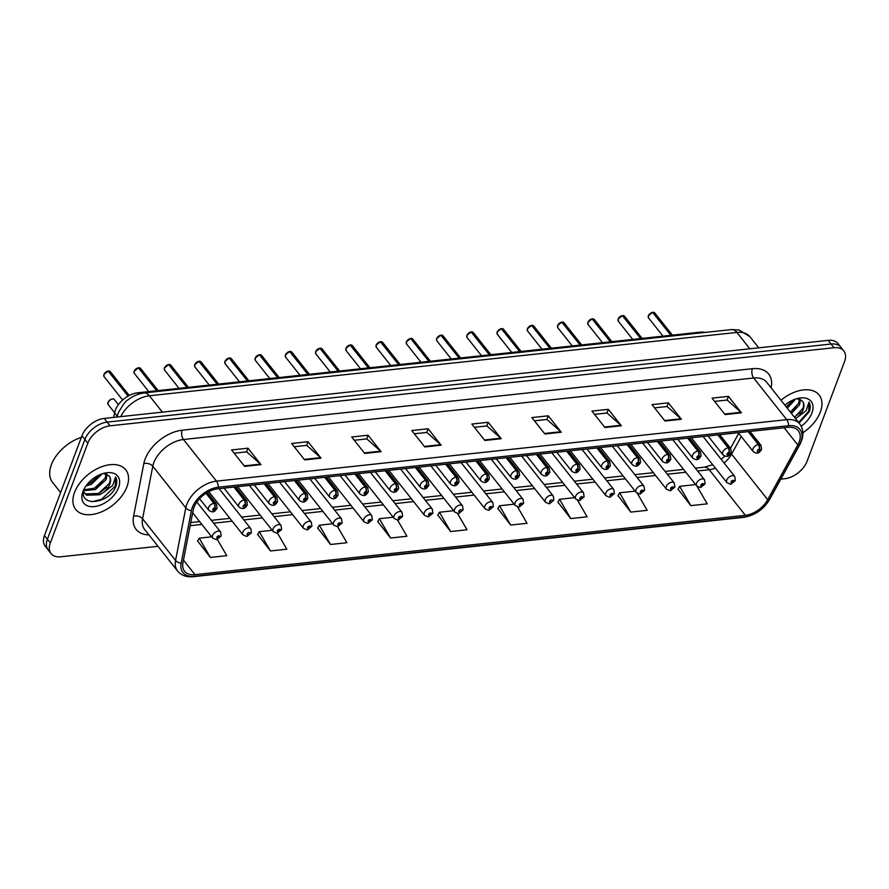 <?xml version="1.0" encoding="UTF-8"?>
<svg xmlns="http://www.w3.org/2000/svg" width="889" height="889" viewBox="0 0 889 889"><rect width="100%" height="100%" fill="white"/><g stroke="black" fill="none" stroke-linecap="round" stroke-linejoin="round"><path stroke-width="1.33" d="M237.996 486.639A4.99 3.067 141.6 0 0 238.419 487.672L273.245 531.611A4.99 3.067 -38.4 0 1 273.056 528.955A4.99 3.067 -38.4 0 1 276.912 525.088A4.99 3.067 -38.4 0 1 281.057 525.41L281.635 529.533L277.212 533.1A3.323 1.789 -98.4 0 0 278.357 531.855A1.667 1.022 141.6 0 0 280.146 530.422A1.667 1.022 141.6 0 0 279.268 529.266A1.667 1.022 141.6 0 0 277.412 530.711A1.667 1.022 141.6 0 0 278.235 531.866L278.235 530.622L279.302 530.155L278.357 531.855M268.245 483.383A4.99 3.067 141.6 0 0 268.667 484.405L303.493 528.355A4.99 3.067 -38.4 0 1 303.305 525.688A4.99 3.067 -38.4 0 1 307.161 521.832A4.99 3.067 -38.4 0 1 311.306 522.154L311.883 526.277L307.461 529.833A3.323 1.789 -98.4 0 0 308.605 528.599A1.667 1.022 141.6 0 0 310.394 527.155A1.667 1.022 141.6 0 0 309.516 526.01A1.667 1.022 141.6 0 0 307.661 527.455A1.667 1.022 141.6 0 0 308.483 528.611L308.483 527.366L309.55 526.888L308.605 528.599M298.493 480.116A4.99 3.067 141.6 0 0 298.915 481.149L333.742 525.088A4.99 3.067 -38.4 0 1 333.553 522.432A4.99 3.067 -38.4 0 1 337.409 518.565A4.99 3.067 -38.4 0 1 341.554 518.887L342.132 523.01L337.709 526.566A3.323 1.789 -98.4 0 0 338.853 525.332A1.667 1.022 141.6 0 0 340.643 523.899A1.667 1.022 141.6 0 0 339.765 522.743A1.667 1.022 141.6 0 0 337.909 524.188A1.667 1.022 141.6 0 0 338.731 525.343L339.053 524.566M328.741 476.86A4.99 3.067 141.6 0 0 329.152 477.882L363.99 521.821A4.99 3.067 -38.4 0 1 363.801 519.165A4.99 3.067 -38.4 0 1 367.657 515.309A4.99 3.067 -38.4 0 1 371.802 515.631L372.369 519.754L367.957 523.31A3.323 1.789 -98.4 0 0 369.091 522.076A1.667 1.022 141.6 0 0 370.891 520.632A1.667 1.022 141.6 0 0 370.013 519.476A1.667 1.022 141.6 0 0 368.157 520.932A1.667 1.022 141.6 0 0 368.979 522.087L368.979 520.843L370.046 520.365L369.091 522.076M358.989 473.593A4.99 3.067 141.6 0 0 359.4 474.626L394.238 518.565A4.99 3.067 -38.4 0 1 394.049 515.909A4.99 3.067 -38.4 0 1 397.905 512.042A4.99 3.067 -38.4 0 1 402.05 512.364L402.617 516.487L398.194 520.043A3.323 1.789 -98.4 0 0 399.339 518.809A1.667 1.022 141.6 0 0 401.139 517.376A1.667 1.022 141.6 0 0 400.261 516.22A1.667 1.022 141.6 0 0 398.405 517.665A1.667 1.022 141.6 0 0 399.228 518.82L399.228 517.576L400.294 517.109L399.339 518.809M389.238 470.337A4.99 3.067 141.6 0 0 389.649 471.359L424.486 515.298A4.99 3.067 -38.4 0 1 424.297 512.642A4.99 3.067 -38.4 0 1 428.154 508.786A4.99 3.067 -38.4 0 1 432.298 509.108L432.865 513.231L428.442 516.787A3.323 1.789 -98.4 0 0 429.587 515.553A1.667 1.022 141.6 0 0 431.387 514.109A1.667 1.022 141.6 0 0 430.509 512.953A1.667 1.022 141.6 0 0 428.654 514.409A1.667 1.022 141.6 0 0 429.476 515.564L429.476 514.32L430.543 513.842L429.587 515.553M419.486 467.069A4.99 3.067 141.6 0 0 419.897 468.103L454.735 512.042A4.99 3.067 -38.4 0 1 454.546 509.386A4.99 3.067 -38.4 0 1 458.402 505.519A4.99 3.067 -38.4 0 1 462.547 505.841L463.113 509.964L458.691 513.52A3.323 1.789 -98.4 0 0 459.835 512.286A1.667 1.022 141.6 0 0 461.635 510.853A1.667 1.022 141.6 0 0 460.758 509.697A1.667 1.022 141.6 0 0 458.902 511.142A1.667 1.022 141.6 0 0 459.724 512.297L460.046 511.519M449.734 463.814A4.99 3.067 141.6 0 0 450.145 464.836L484.983 508.775A4.99 3.067 -38.4 0 1 484.794 506.119A4.99 3.067 -38.4 0 1 488.65 502.263A4.99 3.067 -38.4 0 1 492.795 502.585L493.362 506.708L488.939 510.264A3.323 1.789 -98.4 0 0 490.083 509.019A1.667 1.022 141.6 0 0 491.884 507.586A1.667 1.022 141.6 0 0 491.006 506.43A1.667 1.022 141.6 0 0 489.15 507.875A1.667 1.022 141.6 0 0 489.961 509.041L489.972 507.797L491.039 507.319L490.083 509.019M479.971 460.546A4.99 3.067 141.6 0 0 480.393 461.58L515.22 505.519A4.99 3.067 -38.4 0 1 515.042 502.863A4.99 3.067 -38.4 0 1 518.898 498.996A4.99 3.067 -38.4 0 1 523.043 499.318L523.61 503.441L519.187 506.997A3.323 1.789 -98.4 0 0 520.332 505.763A1.667 1.022 141.6 0 0 522.132 504.319A1.667 1.022 141.6 0 0 521.254 503.174A1.667 1.022 141.6 0 0 519.398 504.619A1.667 1.022 141.6 0 0 520.209 505.774L520.221 504.53L521.287 504.063L520.332 505.763M510.219 457.29A4.99 3.067 141.6 0 0 510.642 458.313L545.468 502.252A4.99 3.067 -38.4 0 1 545.29 499.596A4.99 3.067 -38.4 0 1 549.146 495.74A4.99 3.067 -38.4 0 1 553.291 496.062L553.858 500.174L549.435 503.741A3.323 1.789 -98.4 0 0 550.58 502.496A1.667 1.022 141.6 0 0 552.369 501.063A1.667 1.022 141.6 0 0 551.502 499.907A1.667 1.022 141.6 0 0 549.646 501.352A1.667 1.022 141.6 0 0 550.458 502.518L550.791 501.729M540.468 454.023A4.99 3.067 141.6 0 0 540.89 455.046L575.716 498.996A4.99 3.067 -38.4 0 1 575.539 496.34A4.99 3.067 -38.4 0 1 579.384 492.473A4.99 3.067 -38.4 0 1 583.54 492.795L584.106 496.918L579.684 500.474A3.323 1.789 -98.4 0 0 580.828 499.24A1.667 1.022 141.6 0 0 582.617 497.796A1.667 1.022 141.6 0 0 581.739 496.651A1.667 1.022 141.6 0 0 579.895 498.096A1.667 1.022 141.6 0 0 580.706 499.251L580.706 498.007L581.773 497.529L580.828 499.24M570.716 450.767A4.99 3.067 141.6 0 0 571.138 451.79L605.965 495.729A4.99 3.067 -38.4 0 1 605.787 493.073A4.99 3.067 -38.4 0 1 609.632 489.217A4.99 3.067 -38.4 0 1 613.788 489.539L614.355 493.651L609.932 497.218A3.323 1.789 -98.4 0 0 611.076 495.973A1.667 1.022 141.6 0 0 612.865 494.54A1.667 1.022 141.6 0 0 611.988 493.384A1.667 1.022 141.6 0 0 610.143 494.829A1.667 1.022 141.6 0 0 610.954 495.984L610.954 494.74L612.021 494.273L611.076 495.973M600.964 447.5A4.99 3.067 141.6 0 0 601.386 448.523L636.213 492.473A4.99 3.067 -38.4 0 1 636.024 489.817A4.99 3.067 -38.4 0 1 639.88 485.95A4.99 3.067 -38.4 0 1 644.036 486.272L644.603 490.395L640.18 493.951A3.323 1.789 -98.4 0 0 641.325 492.717A1.667 1.022 141.6 0 0 643.114 491.273A1.667 1.022 141.6 0 0 642.236 490.128A1.667 1.022 141.6 0 0 640.391 491.573A1.667 1.022 141.6 0 0 641.202 492.728L641.536 491.95M631.212 444.233A4.99 3.067 141.6 0 0 631.635 445.267L666.461 489.206A4.99 3.067 -38.4 0 1 666.272 486.55A4.99 3.067 -38.4 0 1 670.128 482.683A4.99 3.067 -38.4 0 1 674.284 483.005L674.851 487.128L670.428 490.684A3.323 1.789 -98.4 0 0 671.573 489.45A1.667 1.022 141.6 0 0 673.362 488.017A1.667 1.022 141.6 0 0 672.484 486.861A1.667 1.022 141.6 0 0 670.639 488.305A1.667 1.022 141.6 0 0 671.451 489.461L671.451 488.217L672.517 487.75L671.573 489.45M661.46 440.977A4.99 3.067 141.6 0 0 661.883 442L696.709 485.939A4.99 3.067 -38.4 0 1 696.52 483.283A4.99 3.067 -38.4 0 1 700.376 479.427A4.99 3.067 -38.4 0 1 704.533 479.749L705.099 483.872L700.676 487.428A3.323 1.789 -98.4 0 0 701.821 486.194A1.667 1.022 141.6 0 0 703.61 484.749A1.667 1.022 141.6 0 0 702.732 483.605A1.667 1.022 141.6 0 0 700.876 485.05A1.667 1.022 141.6 0 0 701.699 486.205L701.699 484.961L702.766 484.483L701.821 486.194M691.709 437.71A4.99 3.067 141.6 0 0 692.131 438.744L726.958 482.683A4.99 3.067 -38.4 0 1 726.769 480.027A4.99 3.067 -38.4 0 1 730.625 476.16A4.99 3.067 -38.4 0 1 734.77 476.482L735.347 480.605L730.925 484.161A3.323 1.789 -98.4 0 0 732.069 482.927A1.667 1.022 141.6 0 0 733.858 481.494A1.667 1.022 141.6 0 0 732.981 480.338A1.667 1.022 141.6 0 0 731.125 481.782A1.667 1.022 141.6 0 0 731.947 482.938L731.947 481.694L733.014 481.227L732.069 482.927M113.725 417.386L114.603 412.852A19.947 12.279 -38.4 0 1 115.37 410.162A19.947 12.279 -38.4 0 1 137.617 392.805L699.954 332.164A19.947 12.279 -38.4 0 1 705.01 332.453M74.52 492.473A31.915 19.647 141.6 0 0 75.721 509.475A31.915 19.647 141.6 0 0 102.268 511.531A31.915 19.647 141.6 0 0 126.938 486.816A31.915 19.647 141.6 0 0 125.749 469.814A31.915 19.647 141.6 0 0 99.19 467.747A31.915 19.647 141.6 0 0 74.52 492.473A31.915 19.647 141.6 0 0 75.721 509.475A31.915 19.647 141.6 0 0 102.268 511.531A31.915 19.647 141.6 0 0 126.938 486.816A31.915 19.647 141.6 0 0 125.749 469.814A31.915 19.647 141.6 0 0 99.19 467.747A31.915 19.647 141.6 0 0 74.52 492.473M802.911 432.754A31.915 19.647 141.6 0 0 820.336 412.04A31.915 19.647 141.6 0 0 819.147 395.038A31.915 19.647 141.6 0 0 780.964 400.239A31.915 19.647 141.6 0 1 819.147 395.038A31.915 19.647 141.6 0 1 820.336 412.04A31.915 19.647 141.6 0 1 802.911 432.754M193.991 507.341A21.28 13.102 -38.4 0 1 217.705 488.828L787.932 427.342A21.28 13.102 -38.4 0 1 798.355 430.754A21.28 13.102 -38.4 0 1 797.8 445L767.707 499.707A21.28 13.102 -38.4 0 1 745.338 515.309L194.98 574.661A21.28 13.102 -38.4 0 1 184.556 571.249A21.28 13.102 -38.4 0 1 182.945 562.77L193.169 510.208A21.28 13.102 -38.4 0 1 193.991 507.341M192.291 507.53A23.347 14.368 141.6 0 0 191.391 510.664L181.167 563.226A23.347 14.368 141.6 0 0 194.38 576.272L744.726 516.92A23.347 14.368 141.6 0 0 769.274 499.807L799.367 445.1A23.347 14.368 141.6 0 0 788.543 425.72L218.316 487.216A23.347 14.368 141.6 0 0 192.291 507.53M51.051 553.58L45.195 546.19A19.947 12.279 141.6 0 1 44.45 535.556L81.955 435.777A19.947 12.279 141.6 0 1 104.202 418.419L828.17 340.343A19.947 12.279 141.6 0 1 837.949 343.543L840.872 347.232A19.947 12.279 141.6 0 0 831.104 344.032L107.125 422.108A19.947 12.279 141.6 0 0 84.888 439.466L47.384 539.256A19.947 12.279 141.6 0 0 48.128 549.88A19.947 12.279 141.6 0 1 47.384 539.256L84.888 439.466A19.947 12.279 141.6 0 1 107.125 422.108L831.104 344.032A19.947 12.279 141.6 0 1 840.872 347.232L843.805 350.933A19.947 12.279 141.6 0 0 834.026 347.732L110.058 425.809A19.947 12.279 141.6 0 0 87.822 443.167L50.306 542.946A19.947 12.279 141.6 0 0 51.051 553.58A19.947 12.279 141.6 0 0 60.83 556.781L157.998 546.302M714.623 401.395L727.146 400.039L740.97 412.296A5.323 3 83.8 0 1 741.448 412.807L728.424 396.372L712.045 398.139L725.068 414.574L741.448 412.807M727.046 400.05L728.424 396.372M654.571 407.873L667.083 406.517L680.918 418.775A5.323 3 83.8 0 1 681.385 419.286L668.372 402.85L651.993 404.617L665.005 421.042L681.385 419.286M666.983 406.529L668.372 402.85M594.508 414.352L607.031 412.996L620.855 425.253A5.323 3 83.8 0 1 621.333 425.753L608.309 409.329L591.93 411.096L604.953 427.52L621.333 425.753M606.931 413.007L608.309 409.329M534.445 420.819L546.968 419.475L560.792 431.732A5.323 3 83.8 0 1 561.27 432.232L548.257 415.808L531.878 417.574L544.89 433.999L561.27 432.232M546.868 419.486L548.257 415.808M234.163 453.212L246.675 451.856L260.51 464.114A5.323 3 83.8 0 1 260.977 464.614L247.964 448.189L231.585 449.956L244.597 466.381L260.977 464.614M246.575 451.868L247.964 448.189M294.215 446.734L306.738 445.378L320.562 457.635A5.323 3 83.8 0 1 321.04 458.146L308.016 441.711L291.636 443.478L304.66 459.913L321.04 458.146M306.638 445.389L308.016 441.711M354.278 440.255L366.801 438.899L380.625 451.156A5.323 3 83.8 0 1 381.103 451.668L368.079 435.243L351.7 436.999L364.723 453.434L381.103 451.668M366.69 438.91L368.079 435.243M414.33 433.776L426.853 432.432L440.677 444.678A5.323 3 83.8 0 1 441.155 445.189L428.131 428.765L411.751 430.532L424.775 446.956L441.155 445.189M426.753 432.443L428.131 428.765M474.393 427.298L486.916 425.953L500.74 438.199A5.323 3 83.8 0 1 501.218 438.71L488.194 422.286L471.815 424.053L484.838 440.477L501.218 438.71M486.816 425.964L488.194 422.286M780.831 479.127L784.798 478.704A19.947 12.279 141.6 0 0 807.045 461.347L844.55 361.556A19.947 12.279 141.6 0 0 843.805 350.933M557.936 502.129L570.727 518.576L587.107 516.809L577.528 500.274M617.999 495.651L630.779 512.097L647.159 510.33L637.391 493.462M678.063 489.172L690.842 505.63L707.222 503.863L697.065 486.339M377.769 521.554L390.549 538.012L406.929 536.245L397.572 520.098M317.706 528.033L330.497 544.49L346.877 542.723L337.52 526.577A3.323 1.789 -98.4 0 0 337.709 526.566M257.654 534.511L270.434 550.958L286.814 549.202L277.457 533.056M197.591 540.99L210.382 557.436L226.762 555.669L217.372 539.479M497.884 508.608L510.664 525.055L527.044 523.288L517.587 506.952M437.821 515.075L450.612 531.533L466.992 529.766L457.591 513.553M453.668 510.708L439.433 512.242L437.721 515.264M450.612 531.533L439.433 512.242M393.182 517.231L379.37 518.72L377.658 521.743M390.549 538.012L379.37 518.72M332.686 523.754L319.318 525.199L317.606 528.222M330.497 544.49L319.318 525.199M272.19 530.277L259.255 531.666L257.543 534.7M270.434 550.958L259.255 531.666M211.693 536.8L199.203 538.145L197.491 541.179M210.382 557.436L199.203 538.145M514.164 504.185L499.485 505.763L497.773 508.797M510.664 525.055L499.485 505.763M574.661 497.662L559.548 499.285L557.836 502.318M570.727 518.576L559.548 499.285M635.157 491.128L619.6 492.806L617.888 495.84M630.779 512.097L619.6 492.806M695.654 484.605L679.663 486.339L677.951 489.361M690.842 505.63L679.663 486.339M108.491 371.013L110.358 371.702A3.989 2.456 141.6 0 0 108.547 371.046L108.369 371.224M108.158 371.091L128.083 396.094M205.992 493.273L213.916 503.274A3.323 1.789 81.6 0 1 214.682 507.908A1.667 1.022 141.6 0 0 212.893 509.353A1.667 1.022 141.6 0 0 213.771 510.497A1.667 1.022 141.6 0 0 215.627 509.053A1.667 1.022 141.6 0 0 214.805 507.897L214.805 509.141L213.738 509.619L214.682 507.908M214.805 507.897A3.323 1.956 -93.9 0 0 214.271 503.23A4.99 3.067 -38.4 0 1 216.538 504.052L207.348 492.45M206.248 493.117L214.271 503.23M108.547 371.046L128.305 395.972M216.538 539.623A3.323 1.789 -98.4 0 0 216.716 539.623A3.323 1.789 -98.4 0 0 217.861 538.378A1.667 1.022 141.6 0 0 219.65 536.945A1.667 1.022 141.6 0 0 218.772 535.789A1.667 1.022 141.6 0 0 216.916 537.234A1.667 1.022 141.6 0 0 217.738 538.39L217.738 537.145L218.805 536.678L217.861 538.378M217.738 538.39A3.323 1.956 86.1 0 1 216.338 539.656L212.749 538.134A4.99 3.067 -38.4 0 1 212.56 535.478A4.99 3.067 -38.4 0 1 216.416 531.622A4.99 3.067 -38.4 0 1 220.572 531.944L221.139 536.056L216.716 539.623M138.74 367.757L140.606 368.435A3.989 2.456 141.6 0 0 138.795 367.779L138.617 367.957M138.406 367.835L156.686 390.749M233.918 487.083L244.164 500.007A3.323 1.789 81.6 0 1 244.931 504.652A1.667 1.022 141.6 0 0 243.142 506.085A1.667 1.022 141.6 0 0 244.019 507.241A1.667 1.022 141.6 0 0 245.875 505.797A1.667 1.022 141.6 0 0 245.053 504.63L244.731 505.419M245.053 504.63A3.323 1.956 -93.9 0 0 244.519 499.974A4.99 3.067 -38.4 0 1 246.786 500.785L235.763 486.883M234.274 487.05L244.519 499.974M244.675 505.419L244.931 504.652M138.795 367.779L156.975 390.727M168.988 364.49L170.855 365.179A3.989 2.456 141.6 0 0 169.043 364.523L168.866 364.69M168.654 364.568L186.934 387.493M264.166 483.816L274.412 496.751A3.323 1.789 81.6 0 1 275.179 501.385A1.667 1.022 141.6 0 0 273.39 502.83A1.667 1.022 141.6 0 0 274.268 503.974A1.667 1.022 141.6 0 0 276.123 502.529A1.667 1.022 141.6 0 0 275.301 501.374L275.301 502.618L274.234 503.085L275.179 501.385M275.301 501.374A3.323 1.956 -93.9 0 0 274.768 496.707A4.99 3.067 -38.4 0 1 277.035 497.529L266.011 483.627M264.522 483.783L274.768 496.707M169.043 364.523L187.223 387.46M199.236 361.234L201.103 361.912A3.989 2.456 141.6 0 0 199.28 361.256L199.114 361.434M198.903 361.312L217.183 384.226M294.415 480.56L304.66 493.484A3.323 1.789 81.6 0 1 305.427 498.129A1.667 1.022 141.6 0 0 303.638 499.562A1.667 1.022 141.6 0 0 304.516 500.718A1.667 1.022 141.6 0 0 306.372 499.274A1.667 1.022 141.6 0 0 305.549 498.107L305.549 499.351L304.483 499.829L305.427 498.129M305.549 498.107A3.323 1.956 -93.9 0 0 305.016 493.451A4.99 3.067 -38.4 0 1 307.283 494.262L296.259 480.36M294.77 480.516L305.016 493.451M199.28 361.256L217.472 384.204M229.484 357.967L231.351 358.645A3.989 2.456 141.6 0 0 229.529 358L229.362 358.167M229.151 358.045L247.431 380.97M324.663 477.293L334.909 490.228A3.323 1.789 81.6 0 1 335.675 494.862A1.667 1.022 141.6 0 0 333.886 496.295A1.667 1.022 141.6 0 0 334.764 497.451A1.667 1.022 141.6 0 0 336.609 496.006A1.667 1.022 141.6 0 0 335.798 494.851L335.464 495.629M335.798 494.851A3.323 1.956 -93.9 0 0 335.264 490.183A4.99 3.067 -38.4 0 1 337.531 491.006L326.507 477.093M325.018 477.26L335.264 490.183M335.42 495.64L335.675 494.862M229.529 358L247.72 380.937M246.786 536.367A3.323 1.789 -98.4 0 0 246.964 536.356A3.323 1.789 -98.4 0 0 248.109 535.122A1.667 1.022 141.6 0 0 249.898 533.678A1.667 1.022 141.6 0 0 249.02 532.533A1.667 1.022 141.6 0 0 247.164 533.978A1.667 1.022 141.6 0 0 247.987 535.134L248.32 534.356M248.364 534.345L248.109 535.122M247.987 535.134A3.323 1.956 86.1 0 1 246.586 536.4L242.997 534.878A4.99 3.067 -38.4 0 1 242.808 532.222A4.99 3.067 -38.4 0 1 246.664 528.355A4.99 3.067 -38.4 0 1 250.82 528.677L251.387 532.8L246.964 536.356M278.235 531.866A3.323 1.956 86.1 0 1 276.835 533.133L273.245 531.611M308.483 528.611A3.323 1.956 86.1 0 1 307.083 529.877L303.493 528.355M81.366 437.355A33.249 20.469 141.6 0 0 51.362 464.747A33.249 20.469 141.6 0 0 52.607 482.449L60.608 492.562M102.268 473.77L91.334 484.327L85.944 485.972M100.179 474.559L90.3 483.027L87.355 484.138M107.058 474.348L106.147 479.571L95.467 489.55L83.777 490.661M106.113 473.981L105.113 478.271L94.434 488.239L83.999 489.739M84.488 488.239C76.743 507.108 107.88 504.785 115.448 487.505L115.803 486.627C117.215 482.771 117.137 479.538 115.581 476.904L112.759 485.394L104.091 492.062A15.035 9.257 141.6 0 0 109.814 484.205A15.035 9.257 141.6 0 0 109.258 476.193A15.035 9.257 141.6 0 0 108.903 475.793C110.569 477.671 110.692 480.238 109.247 483.483L98.568 493.462L85.533 493.917L84.144 492.839M104.091 492.062L99.601 494.762L86.566 495.229L83.599 491.773M82.933 491.561A21.68 13.346 141.6 0 0 94.356 506.586A21.68 13.346 141.6 0 0 118.537 487.728A21.68 13.346 141.6 0 0 104.858 473.059A21.68 13.346 141.6 0 0 83.644 489.872A21.68 13.346 141.6 0 0 82.933 491.561M108.903 475.793L103.924 473.637M115.581 476.904L115.326 486.016L101.602 499.285L91.745 501.796M106.858 487.194L99.435 493.028M102.724 481.982L95.301 487.817M98.59 476.76L91.167 482.605M795.666 398.994L787.265 408.184M793.577 399.783L786.232 406.884M800.456 399.572L799.544 404.795L791.399 413.407M799.511 399.205L798.511 403.495L790.365 412.096M799.033 423.042L809.212 411.84C810.612 407.995 810.535 404.762 808.979 402.128L806.156 410.618L797.5 417.285A15.035 9.257 141.6 0 0 803.212 409.429A15.035 9.257 141.6 0 0 802.656 401.417A15.035 9.257 141.6 0 0 802.3 401.006C803.967 402.895 804.089 405.462 802.645 408.707L794.499 417.319M797.5 417.285L795.533 418.619M801.222 426.231A21.68 13.346 141.6 0 0 811.935 412.941A21.68 13.346 141.6 0 0 798.255 398.283A21.68 13.346 141.6 0 0 784.887 405.184M802.3 401.006L797.322 398.861M808.979 402.128L808.723 411.24L798.589 422.475M800.256 412.418L794.455 417.263M796.122 407.206L790.321 412.04M791.988 401.984L786.187 406.829M277.968 377.669L259.777 354.733L261.588 355.389A3.989 2.456 141.6 0 0 259.777 354.733L259.61 354.911M259.399 354.778L277.679 377.703M354.911 474.037L365.157 486.961A3.323 1.789 81.6 0 1 365.924 491.595A1.667 1.022 141.6 0 0 364.134 493.039A1.667 1.022 141.6 0 0 365.012 494.195A1.667 1.022 141.6 0 0 366.857 492.739A1.667 1.022 141.6 0 0 366.046 491.584L366.046 492.828L364.979 493.306L365.924 491.595M366.046 491.584A3.323 1.956 -93.9 0 0 365.512 486.928A4.99 3.067 -38.4 0 1 367.779 487.739L356.756 473.837M355.267 473.993L365.512 486.928M289.981 351.444L291.836 352.122A3.989 2.456 141.6 0 0 290.025 351.477L289.858 351.644M289.647 351.522L307.927 374.447M385.159 470.77L395.405 483.705A3.323 1.789 81.6 0 1 396.172 488.339A1.667 1.022 141.6 0 0 394.383 489.772A1.667 1.022 141.6 0 0 395.261 490.928A1.667 1.022 141.6 0 0 397.105 489.483A1.667 1.022 141.6 0 0 396.294 488.328L396.294 489.572L395.227 490.039L396.172 488.339M396.294 488.328A3.323 1.956 -93.9 0 0 395.761 483.66A4.99 3.067 -38.4 0 1 398.028 484.483L387.004 470.57M385.515 470.737L395.761 483.66M290.025 351.477L308.205 374.413M320.218 348.188L322.085 348.866A3.989 2.456 141.6 0 0 320.273 348.21L320.107 348.388M319.896 348.266L338.176 371.18M415.396 467.514L425.653 480.438A3.323 1.789 81.6 0 1 426.42 485.072A1.667 1.022 141.6 0 0 424.631 486.516A1.667 1.022 141.6 0 0 425.498 487.672A1.667 1.022 141.6 0 0 427.353 486.216A1.667 1.022 141.6 0 0 426.542 485.061L426.542 486.305L425.475 486.783L426.42 485.072M426.542 485.061A3.323 1.956 -93.9 0 0 426.009 480.404A4.99 3.067 -38.4 0 1 428.276 481.216L417.252 467.314M415.763 467.47L426.009 480.404M320.273 348.21L338.453 371.146M338.731 524.099L339.798 523.632L338.853 525.332M338.731 525.343A3.323 1.956 86.1 0 1 337.32 526.61L333.742 525.088M368.979 522.087A3.323 1.956 86.1 0 1 367.568 523.354L363.99 521.821M399.228 518.82A3.323 1.956 86.1 0 1 397.816 520.087L394.238 518.565M350.466 344.921L352.333 345.599A3.989 2.456 141.6 0 0 350.522 344.954L350.355 345.121M350.133 344.999L368.424 367.924M445.645 464.247L455.901 477.182A3.323 1.789 81.6 0 1 456.668 481.816A1.667 1.022 141.6 0 0 454.879 483.249A1.667 1.022 141.6 0 0 455.746 484.405A1.667 1.022 141.6 0 0 457.602 482.96A1.667 1.022 141.6 0 0 456.79 481.805L456.779 483.049L455.713 483.516L456.668 481.816M456.79 481.805A3.323 1.956 -93.9 0 0 456.257 477.137A4.99 3.067 -38.4 0 1 458.524 477.949L447.5 464.047M446.011 464.214L456.257 477.137M350.522 344.954L368.702 367.89M380.714 341.665L382.581 342.343A3.989 2.456 141.6 0 0 380.77 341.687L380.603 341.865M380.381 341.743L398.672 364.657M475.893 460.991L486.139 473.915A3.323 1.789 81.6 0 1 486.916 478.549A1.667 1.022 141.6 0 0 485.116 479.993A1.667 1.022 141.6 0 0 485.994 481.138A1.667 1.022 141.6 0 0 487.85 479.693A1.667 1.022 141.6 0 0 487.039 478.538L487.028 479.782L485.961 480.26L486.916 478.549M487.039 478.538A3.323 1.956 -93.9 0 0 486.505 473.881A4.99 3.067 -38.4 0 1 488.772 474.693L477.749 460.791M476.248 460.947L486.505 473.881M380.77 341.687L398.95 364.623M410.962 338.398L412.829 339.076A3.989 2.456 141.6 0 0 411.018 338.431L410.84 338.598M410.64 338.476L428.92 361.401M506.141 457.724L516.387 470.659A3.323 1.789 81.6 0 1 517.165 475.293A1.667 1.022 141.6 0 0 515.364 476.726A1.667 1.022 141.6 0 0 516.242 477.882A1.667 1.022 141.6 0 0 518.098 476.437A1.667 1.022 141.6 0 0 517.276 475.282L517.276 476.526L516.209 476.993L517.165 475.293M517.276 475.282A3.323 1.956 -93.9 0 0 516.753 470.614A4.99 3.067 -38.4 0 1 519.009 471.426L507.997 457.524M506.497 457.691L516.753 470.614M411.018 338.431L429.198 361.367M441.211 335.131L443.078 335.82A3.989 2.456 141.6 0 0 441.266 335.164L441.088 335.342M440.877 335.22L459.157 358.134M536.389 454.468L546.635 467.392A3.323 1.789 81.6 0 1 547.413 472.026A1.667 1.022 141.6 0 0 545.613 473.47A1.667 1.022 141.6 0 0 546.491 474.615A1.667 1.022 141.6 0 0 548.346 473.17A1.667 1.022 141.6 0 0 547.524 472.015L547.524 473.259L546.457 473.737L547.413 472.026M547.524 472.015A3.323 1.956 -93.9 0 0 546.991 467.358A4.99 3.067 -38.4 0 1 549.258 468.17L538.245 454.268M536.745 454.423L546.991 467.358M441.266 335.164L459.446 358.1M471.459 331.875L473.326 332.553A3.989 2.456 141.6 0 0 471.514 331.897L471.337 332.075M471.126 331.953L489.406 354.867M566.637 451.201L576.883 464.125A3.323 1.789 81.6 0 1 577.661 468.77A1.667 1.022 141.6 0 0 575.861 470.203A1.667 1.022 141.6 0 0 576.739 471.359A1.667 1.022 141.6 0 0 578.595 469.914A1.667 1.022 141.6 0 0 577.772 468.759L577.772 470.003L576.705 470.47L577.661 468.77M577.772 468.759A3.323 1.956 -93.9 0 0 577.239 464.091A4.99 3.067 -38.4 0 1 579.506 464.903L568.493 451.001M566.993 451.168L577.239 464.091M471.514 331.897L489.695 354.844M429.476 515.564A3.323 1.956 86.1 0 1 428.065 516.82L424.486 515.298M460.091 511.508L459.835 512.286M459.724 512.297A3.323 1.956 86.1 0 1 458.313 513.564L454.735 512.042M489.961 509.041A3.323 1.956 86.1 0 1 488.561 510.297L484.983 508.775M520.209 505.774A3.323 1.956 86.1 0 1 518.809 507.041L515.22 505.519M550.836 501.729L550.58 502.496M550.458 502.518A3.323 1.956 86.1 0 1 549.058 503.774L545.468 502.252M501.707 328.608L503.574 329.297A3.989 2.456 141.6 0 0 501.763 328.641L501.585 328.819M501.374 328.697L519.654 351.611M596.886 447.945L607.131 460.869A3.323 1.789 81.6 0 1 607.909 465.503A1.667 1.022 141.6 0 0 606.109 466.947A1.667 1.022 141.6 0 0 606.987 468.092A1.667 1.022 141.6 0 0 608.843 466.647A1.667 1.022 141.6 0 0 608.02 465.492L608.02 466.736L606.954 467.214L607.909 465.503M608.02 465.492A3.323 1.956 -93.9 0 0 607.487 460.824A4.99 3.067 -38.4 0 1 609.754 461.647L598.741 447.745M597.241 447.9L607.487 460.824M501.763 328.641L519.943 351.577M531.955 325.352L533.822 326.03A3.989 2.456 141.6 0 0 532.011 325.374L531.833 325.552M531.622 325.43L549.902 348.344M627.134 444.678L637.38 457.602A3.323 1.789 81.6 0 1 638.146 462.247A1.667 1.022 141.6 0 0 636.357 463.68A1.667 1.022 141.6 0 0 637.235 464.836A1.667 1.022 141.6 0 0 639.091 463.391A1.667 1.022 141.6 0 0 638.269 462.224L638.269 463.48L637.202 463.947L638.146 462.247M638.269 462.224A3.323 1.956 -93.9 0 0 637.735 457.568A4.99 3.067 -38.4 0 1 640.002 458.38L628.979 444.478M627.49 444.644L637.735 457.568M532.011 325.374L550.191 348.321M562.204 322.085L564.071 322.774A3.989 2.456 141.6 0 0 562.259 322.118L562.081 322.285M561.87 322.174L580.15 345.088M657.382 441.411L667.628 454.346A3.323 1.789 81.6 0 1 668.395 458.98A1.667 1.022 141.6 0 0 666.606 460.424A1.667 1.022 141.6 0 0 667.483 461.569A1.667 1.022 141.6 0 0 669.339 460.124A1.667 1.022 141.6 0 0 668.517 458.968L668.517 460.213L667.45 460.68L668.395 458.98M668.517 458.968A3.323 1.956 -93.9 0 0 667.983 454.301A4.99 3.067 -38.4 0 1 670.25 455.124L659.227 441.222M657.738 441.377L667.983 454.301M562.259 322.118L580.439 345.054M592.452 318.829L594.319 319.507A3.989 2.456 141.6 0 0 592.507 318.851L592.33 319.029M592.118 318.895L610.399 341.821M687.63 438.155L697.876 451.079A3.323 1.789 81.6 0 1 698.643 455.724A1.667 1.022 141.6 0 0 696.854 457.157A1.667 1.022 141.6 0 0 697.732 458.313A1.667 1.022 141.6 0 0 699.587 456.868A1.667 1.022 141.6 0 0 698.765 455.701L698.765 456.946L697.698 457.424L698.643 455.724M698.765 455.701A3.323 1.956 -93.9 0 0 698.232 451.045A4.99 3.067 -38.4 0 1 700.499 451.856L689.475 437.955M687.986 438.11L698.232 451.045M592.507 318.851L610.687 341.787M622.7 315.562L624.567 316.24A3.989 2.456 141.6 0 0 622.756 315.595L622.578 315.762M622.367 315.639L640.647 338.565M717.879 434.888L728.124 447.823A3.323 1.789 81.6 0 1 728.891 452.457A1.667 1.022 141.6 0 0 727.102 453.89A1.667 1.022 141.6 0 0 727.98 455.046A1.667 1.022 141.6 0 0 729.836 453.601A1.667 1.022 141.6 0 0 729.013 452.445L729.013 453.69L727.947 454.157L728.891 452.457M729.013 452.445A3.323 1.956 -93.9 0 0 728.48 447.778A4.99 3.067 -38.4 0 1 730.747 448.601L719.723 434.688M718.234 434.854L728.48 447.778M622.756 315.595L640.936 338.531M671.184 335.264L652.993 312.328L654.815 312.984A3.989 2.456 141.6 0 0 652.993 312.328L652.826 312.506M652.615 312.383L670.895 335.297M748.127 431.632L758.373 444.556A3.323 1.789 81.6 0 1 759.139 449.189A1.667 1.022 141.6 0 0 757.35 450.634A1.667 1.022 141.6 0 0 758.228 451.79A1.667 1.022 141.6 0 0 760.084 450.334A1.667 1.022 141.6 0 0 759.262 449.178L758.928 449.967M759.262 449.178A3.323 1.956 -93.9 0 0 758.728 444.522A4.99 3.067 -38.4 0 1 760.995 445.333L749.972 431.432M748.482 431.587L758.728 444.522M758.884 449.967L759.139 449.189M580.706 499.251A3.323 1.956 86.1 0 1 579.306 500.518L575.716 498.996M610.954 495.984A3.323 1.956 86.1 0 1 609.554 497.251L605.965 495.729M641.202 491.484L642.269 491.006L641.325 492.717M641.202 492.728A3.323 1.956 86.1 0 1 639.802 493.995L636.213 492.473M671.451 489.461A3.323 1.956 86.1 0 1 670.05 490.728L666.461 489.206M701.699 486.205A3.323 1.956 86.1 0 1 700.299 487.472L696.709 485.939M731.947 482.938A3.323 1.956 86.1 0 1 730.547 484.205L726.958 482.683M117.259 416.196L114.603 412.852M138.64 394.105L137.617 392.805M700.565 332.931L699.954 332.164M148.952 534.9A33.249 20.469 -38.4 0 1 133.594 516.153L143.818 463.591A33.249 20.469 -38.4 0 1 182.167 430.198L752.394 368.702A6.645 3.745 -96.2 0 0 753.694 378.003L183.467 439.499A26.603 16.38 141.6 0 0 153.808 462.647A26.603 16.38 141.6 0 0 152.786 466.214L142.562 518.787A26.603 16.38 141.6 0 0 144.585 529.377L177.589 571.016A26.603 16.38 -38.4 0 1 175.566 560.426A6.645 4.256 11 0 0 181.167 563.226M752.394 368.702A33.249 20.469 -38.4 0 1 771.096 387.793M766.718 382.27A26.603 16.38 141.6 0 0 753.694 378.003L786.698 419.652A26.603 16.38 -38.4 0 1 799.733 423.909L766.718 382.27M133.594 516.153A6.645 4.256 -169 0 1 142.562 518.787L175.566 560.426L185.79 507.863A26.603 16.38 -38.4 0 1 186.823 504.285A26.603 16.38 -38.4 0 1 216.472 481.138A6.645 3.745 83.8 0 1 218.316 487.216M191.391 510.664A6.645 4.256 11 0 1 185.79 507.863L152.786 466.214A6.645 4.256 -169 0 0 143.818 463.591M177.589 571.016C181.323 575.45 186.557 577.339 193.291 576.694A6.645 3.745 -96.2 0 0 194.38 576.272M744.726 516.92A6.645 3.745 83.8 0 1 743.637 517.342C754.805 515.509 763.495 509.497 769.73 499.318L799.822 444.611C803.978 436.721 803.945 429.82 799.733 423.909M788.543 425.72A6.645 3.745 -96.2 0 0 786.698 419.652L216.472 481.138L183.467 439.499A6.645 3.745 -96.2 0 1 182.167 430.198M834.026 347.732L828.17 340.343M110.058 425.809L104.202 418.419M87.822 443.167L81.955 435.777M50.306 542.946L44.45 535.556M745.338 515.309L709.211 469.725A21.28 13.102 141.6 0 0 715.423 468.125M724.068 462.98A21.28 13.102 141.6 0 0 731.58 454.123L741.27 436.51M767.707 499.707L731.58 454.123A11.968 5.312 -151.2 0 1 731.025 453.368M797.8 445L784.131 427.742M194.98 574.661L183.456 560.114M190.157 525.699L201.892 524.432M213.616 523.165L232.14 521.176M243.864 519.909L262.388 517.909M274.112 516.642L292.637 514.642M304.36 513.386L322.874 511.386M334.608 510.119L353.122 508.119M364.857 506.863L383.37 504.863M395.105 503.596L413.618 501.596M425.353 500.329L443.867 498.34M455.59 497.073L474.115 495.073M485.839 493.806L504.363 491.817M516.087 490.55L534.611 488.55M546.335 487.283L564.859 485.294M576.583 484.027L595.108 482.027M606.831 480.76L625.356 478.771M637.08 477.504L655.604 475.504M667.328 474.237L685.852 472.237M697.576 470.981L709.211 469.725A11.968 6.745 -96.2 0 0 704.41 467.181L712.722 464.725M500.74 438.199L484.427 439.966M440.677 444.678L424.364 446.445M380.625 451.156L364.312 452.912M320.562 457.635L304.249 459.391M260.51 464.114L244.197 465.869M560.792 431.732L544.49 433.488M620.855 425.253L604.542 427.009M680.918 418.775L664.605 420.53M740.97 412.296L724.657 414.052M749.849 348.788L736.881 332.419A13.302 7.501 -96.2 0 0 731.547 329.586L739.092 329.986L749.905 336.675A26.603 16.38 141.6 0 0 736.881 332.419L149.396 395.772A26.603 16.38 141.6 0 0 120.726 416.63M162.376 412.14L149.396 395.772A13.302 7.501 -96.2 0 0 144.062 392.938L731.547 329.586M117.092 416.985A13.302 8.512 11 0 0 117.092 417.019L118.215 413.052C122.749 404.828 126.071 400.394 128.183 399.761C129.372 398.839 134.217 394.516 144.062 392.938M108.258 371.08A3.989 2.456 141.6 0 0 103.957 374.525A3.989 2.456 141.6 0 0 104.102 376.658L103.935 374.469L108.202 371.046M199.547 498.673L208.726 510.242A4.99 3.067 -38.4 0 1 208.537 507.586A4.99 3.067 -38.4 0 1 213.916 503.274M104.102 374.18A3.856 2.378 -38.4 0 1 107.947 371.135M114.381 399.583A3.989 2.456 141.6 0 0 111.069 399.328A3.989 2.456 141.6 0 0 107.98 402.417A3.989 2.456 141.6 0 0 108.136 404.539L107.969 402.361C110.781 398.95 112.914 398.016 114.381 399.583L118.415 404.673M108.136 402.061A3.856 2.378 -38.4 0 1 111.97 399.028M138.506 367.813A3.989 2.456 141.6 0 0 134.206 371.269A3.989 2.456 141.6 0 0 134.35 373.391L134.183 371.213L138.451 367.79M224.039 488.15L238.974 506.986A4.99 3.067 -38.4 0 1 238.785 504.33A4.99 3.067 -38.4 0 1 244.164 500.007M134.35 370.913A3.856 2.378 -38.4 0 1 138.195 367.868M168.754 364.557A3.989 2.456 141.6 0 0 164.454 368.002A3.989 2.456 141.6 0 0 164.598 370.135L164.432 367.946L168.699 364.523M254.287 484.883L269.223 503.719A4.99 3.067 -38.4 0 1 269.034 501.063A4.99 3.067 -38.4 0 1 274.412 496.751M164.598 367.657A3.856 2.378 -38.4 0 1 168.443 364.612M199.003 361.29A3.989 2.456 141.6 0 0 194.691 364.746A3.989 2.456 141.6 0 0 194.847 366.868L194.68 364.69L198.947 361.267M284.536 481.627L299.46 500.463A4.99 3.067 -38.4 0 1 299.282 497.807A4.99 3.067 -38.4 0 1 304.66 493.484M194.847 364.39A3.856 2.378 -38.4 0 1 198.68 361.345M229.251 358.034A3.989 2.456 141.6 0 0 224.939 361.479A3.989 2.456 141.6 0 0 225.095 363.612L224.928 361.423L229.195 358M314.784 478.36L329.708 497.195A4.99 3.067 -38.4 0 1 329.53 494.54A4.99 3.067 -38.4 0 1 334.909 490.228M225.095 361.134A3.856 2.378 -38.4 0 1 228.929 358.089M259.499 354.767A3.989 2.456 141.6 0 0 255.187 358.223A3.989 2.456 141.6 0 0 255.343 360.345L255.176 358.156L259.444 354.733M345.032 475.104L359.956 493.94A4.99 3.067 -38.4 0 1 359.778 491.284A4.99 3.067 -38.4 0 1 365.157 486.961M255.343 357.867A3.856 2.378 -38.4 0 1 259.177 354.822M289.747 351.499A3.989 2.456 141.6 0 0 285.436 354.955A3.989 2.456 141.6 0 0 285.591 357.078L285.425 354.9L289.692 351.477M375.28 471.837L390.204 490.672A4.99 3.067 -38.4 0 1 390.027 488.017A4.99 3.067 -38.4 0 1 395.405 483.705M285.591 354.6A3.856 2.378 -38.4 0 1 289.425 351.566M319.984 348.244A3.989 2.456 141.6 0 0 315.684 351.7A3.989 2.456 141.6 0 0 315.839 353.822L315.673 351.633L319.94 348.21M405.528 468.581L420.453 487.416A4.99 3.067 -38.4 0 1 420.264 484.761A4.99 3.067 -38.4 0 1 425.653 480.438M315.839 351.344A3.856 2.378 -38.4 0 1 319.673 348.299M350.233 344.976A3.989 2.456 141.6 0 0 345.932 348.432A3.989 2.456 141.6 0 0 346.088 350.555L345.921 348.377L350.188 344.954M435.777 465.314L450.701 484.149A4.99 3.067 -38.4 0 1 450.512 481.494A4.99 3.067 -38.4 0 1 455.901 477.182M346.088 348.077A3.856 2.378 -38.4 0 1 349.922 345.043M380.481 341.72A3.989 2.456 141.6 0 0 376.18 345.176A3.989 2.456 141.6 0 0 376.325 347.299L376.169 345.11L380.436 341.687M466.025 462.058L480.949 480.893A4.99 3.067 -38.4 0 1 480.76 478.226A4.99 3.067 -38.4 0 1 486.139 473.915M376.336 344.821A3.856 2.378 -38.4 0 1 380.17 341.776M410.729 338.453A3.989 2.456 141.6 0 0 406.429 341.909A3.989 2.456 141.6 0 0 406.573 344.032L406.417 341.854L410.674 338.431M496.262 458.791L511.197 477.626A4.99 3.067 -38.4 0 1 511.008 474.97A4.99 3.067 -38.4 0 1 516.387 470.659M406.584 341.554A3.856 2.378 -38.4 0 1 410.418 338.52M440.977 335.197A3.989 2.456 141.6 0 0 436.677 338.653A3.989 2.456 141.6 0 0 436.821 340.776L436.666 338.587L440.922 335.164M526.51 455.524L541.445 474.359A4.99 3.067 -38.4 0 1 541.257 471.703A4.99 3.067 -38.4 0 1 546.635 467.392M436.832 338.298A3.856 2.378 -38.4 0 1 440.666 335.253M471.226 331.93A3.989 2.456 141.6 0 0 466.925 335.386A3.989 2.456 141.6 0 0 467.069 337.509L466.903 335.331L471.17 331.908M556.758 452.268L571.694 471.103A4.99 3.067 -38.4 0 1 571.505 468.447A4.99 3.067 -38.4 0 1 576.883 464.125M467.081 335.031A3.856 2.378 -38.4 0 1 470.914 331.997M501.474 328.674A3.989 2.456 141.6 0 0 497.173 332.119A3.989 2.456 141.6 0 0 497.318 334.253L497.151 332.064L501.418 328.641M587.007 449.001L601.942 467.836A4.99 3.067 -38.4 0 1 601.753 465.18A4.99 3.067 -38.4 0 1 607.131 460.869M497.318 331.775A3.856 2.378 -38.4 0 1 501.163 328.73M531.722 325.407A3.989 2.456 141.6 0 0 527.421 328.863A3.989 2.456 141.6 0 0 527.566 330.986L527.399 328.808L531.666 325.385M617.255 445.745L632.19 464.58A4.99 3.067 -38.4 0 1 632.001 461.924A4.99 3.067 -38.4 0 1 637.38 457.602M527.566 328.508A3.856 2.378 -38.4 0 1 531.411 325.463M561.97 322.151A3.989 2.456 141.6 0 0 557.67 325.596A3.989 2.456 141.6 0 0 557.814 327.73L557.647 325.541L561.915 322.118M647.503 442.478L662.438 461.313A4.99 3.067 -38.4 0 1 662.249 458.657A4.99 3.067 -38.4 0 1 667.628 454.346M557.814 325.252A3.856 2.378 -38.4 0 1 561.659 322.207M592.218 318.884A3.989 2.456 141.6 0 0 587.918 322.34A3.989 2.456 141.6 0 0 588.062 324.463L587.896 322.285L592.163 318.862M677.751 439.222L692.687 458.057A4.99 3.067 -38.4 0 1 692.498 455.401A4.99 3.067 -38.4 0 1 697.876 451.079M588.062 321.985A3.856 2.378 -38.4 0 1 591.907 318.94M622.467 315.628A3.989 2.456 141.6 0 0 618.166 319.073A3.989 2.456 141.6 0 0 618.311 321.207L618.144 319.018L622.411 315.595M708 435.954L722.935 454.79A4.99 3.067 -38.4 0 1 722.746 452.134A4.99 3.067 -38.4 0 1 728.124 447.823M618.311 318.729A3.856 2.378 -38.4 0 1 622.156 315.684M652.715 312.361A3.989 2.456 141.6 0 0 648.403 315.817A3.989 2.456 141.6 0 0 648.559 317.94L648.392 315.751L652.659 312.328M738.248 432.699L753.183 451.534A4.99 3.067 -38.4 0 1 752.994 448.878A4.99 3.067 -38.4 0 1 758.373 444.556M648.559 315.462A3.856 2.378 -38.4 0 1 652.393 312.417M193.291 576.694L743.637 517.342M190.757 522.565L199.647 521.61M211.382 520.343L229.895 518.354M241.63 517.087L260.144 515.087M271.878 513.82L290.392 511.82M302.116 510.564L320.64 508.564M332.364 507.297L350.888 505.296M362.612 504.041L381.137 502.041M392.86 500.774L411.385 498.773M423.108 497.518L441.633 495.517M453.357 494.251L471.881 492.25M483.605 490.984L502.129 488.994M513.853 487.728L532.378 485.727M544.101 484.461L562.626 482.471M574.35 481.205L592.874 479.204M604.598 477.938L623.122 475.948M634.846 474.682L653.359 472.681M665.094 471.414L683.608 469.414M695.342 468.159L704.41 467.181M721.212 459.369L724.779 456.09M730.514 448.3L738.748 433.321M749.905 336.675L758.739 347.821M104.102 376.658L122.638 400.028M208.726 510.242C213.927 513.964 215.449 510.33 217.105 508.175L216.538 504.052M110.358 371.702L129.205 395.483M196.847 502.007L220.572 531.944M192.669 512.797L212.749 538.134M108.136 404.539L114.625 412.74M134.35 373.391L148.785 391.604M238.974 506.986C244.175 510.708 245.697 507.063 247.353 504.908L246.786 500.785M140.606 368.435L158.164 390.593M164.598 370.135L179.033 388.337M269.223 503.719C274.423 507.441 275.934 503.807 277.601 501.652L277.035 497.529M170.855 365.179L188.412 387.326M194.847 366.868L209.282 385.081M299.46 500.463C304.671 504.185 306.183 500.54 307.85 498.385L307.283 494.262M201.103 361.912L218.661 384.07M225.095 363.612L239.53 381.814M329.708 497.195C334.92 500.918 336.431 497.284 338.098 495.117L337.531 491.006M231.351 358.645L248.909 380.803M219.116 488.683L250.82 528.677M208.759 491.673L242.997 534.878M249.353 485.416L281.057 525.41M279.602 482.16L311.306 522.154M255.343 360.345L269.778 378.558M359.956 493.94C365.168 497.662 366.679 494.017 368.346 491.861L367.779 487.739M261.588 355.389L279.157 377.547M285.591 357.078L300.026 375.291M390.204 490.672C395.416 494.395 396.927 490.761 398.594 488.594L398.028 484.483M291.836 352.122L309.405 374.28M315.839 353.822L330.275 372.035M420.453 487.416C425.664 491.139 427.176 487.494 428.842 485.338L428.276 481.216M322.085 348.866L339.654 371.024M309.85 478.893L341.554 518.887M340.098 475.637L371.802 515.631M370.346 472.37L402.05 512.364M346.088 350.555L360.523 368.768M450.701 484.149C455.913 487.872 457.424 484.238 459.091 482.071L458.524 477.949M352.333 345.599L369.902 367.757M376.325 347.299L390.771 365.512M480.949 480.893C486.161 484.616 487.672 480.971 489.339 478.815L488.772 474.693M382.581 342.343L400.15 364.501M406.573 344.032L421.008 362.245M511.197 477.626C516.409 481.349 517.92 477.715 519.587 475.548L519.009 471.426M412.829 339.076L430.398 361.234M436.821 340.776L451.256 358.989M541.445 474.359C546.657 478.093 548.169 474.448 549.835 472.292L549.258 468.17M443.078 335.82L460.646 357.978M467.069 337.509L481.505 355.722M571.694 471.103C576.905 474.826 578.417 471.181 580.084 469.025L579.506 464.903M473.326 332.553L490.895 354.711M400.595 469.103L432.298 509.108M430.843 465.847L462.547 505.841M461.091 462.58L492.795 502.585M491.339 459.324L523.043 499.318M521.587 456.057L553.291 496.062M497.318 334.253L511.753 352.466M601.942 467.836C607.154 471.559 608.665 467.925 610.321 465.769L609.754 461.647M503.574 329.297L521.132 351.455M527.566 330.986L542.001 349.199M632.19 464.58C637.402 468.303 638.913 464.658 640.569 462.502L640.002 458.38M533.822 326.03L551.38 348.188M557.814 327.73L572.249 345.932M662.438 461.313C667.639 465.036 669.161 461.402 670.817 459.246L670.25 455.124M564.071 322.774L581.628 344.921M588.062 324.463L602.498 342.676M692.687 458.057C697.887 461.78 699.41 458.135 701.065 455.979L700.499 451.856M594.319 319.507L611.876 341.665M618.311 321.207L632.746 339.409M722.935 454.79C728.135 458.513 729.647 454.879 731.314 452.712L730.747 448.601M624.567 316.24L642.125 338.398M648.559 317.94L662.994 336.153M753.183 451.534C758.384 455.257 759.895 451.612 761.562 449.456L760.995 445.333M654.815 312.984L672.373 335.142M551.836 452.801L583.54 492.795M582.084 449.534L613.788 489.539M612.332 446.278L644.036 486.272M642.58 443.011L674.284 483.005M672.829 439.755L704.533 479.749M703.066 436.488L734.77 476.482"/></g></svg>
